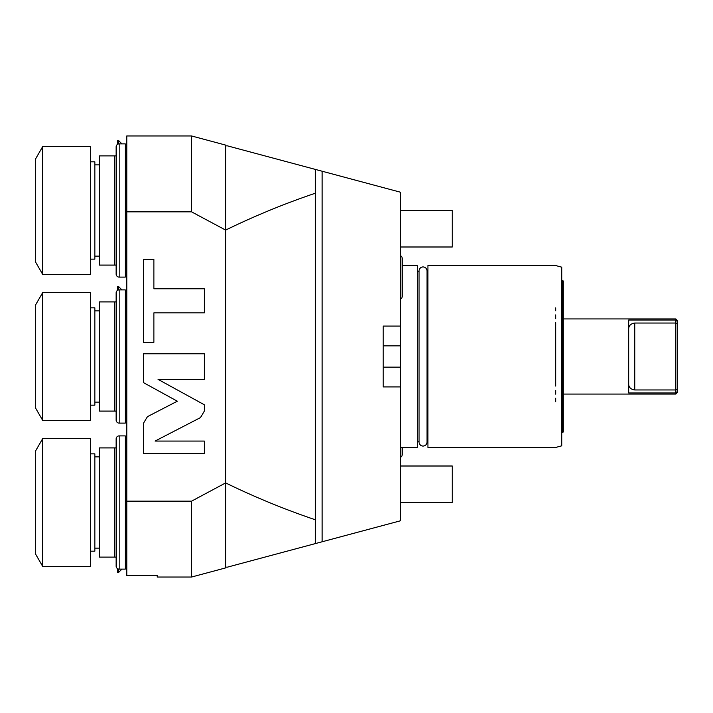 <?xml version="1.0" encoding="UTF-8"?>
<svg xmlns="http://www.w3.org/2000/svg" width="713" height="713" viewBox="0 0 713 713"><rect width="100%" height="100%" fill="white"/><g stroke="black" fill="none" stroke-linecap="round" stroke-linejoin="round"><path stroke-width="1.07" d="M400.546 367.15L400.546 520.757L315.378 543.582L315.378 169.418L400.546 192.243L400.546 326.082L383.211 326.082L383.211 386.918L383.211 367.15L400.546 367.15L400.546 326.082M315.378 169.418L227.42 145.853L225.638 145.853L225.638 567.147L227.42 567.147L315.378 543.582M400.546 386.918L383.211 386.918M191.583 211.85L191.583 135.969L126.78 135.969L126.78 211.85L191.583 211.85L225.638 230.085C254.799 215.87 284.71 203.579 315.378 193.205M191.583 135.969L225.638 145.096L225.638 145.853M315.378 519.795C284.71 509.421 254.799 497.13 225.638 482.915L191.583 501.15L191.583 577.031L225.638 567.904L225.638 567.147M126.78 211.85L126.78 501.15L191.583 501.15M147.475 416.642L143.509 423.148L143.509 453.726L204.346 453.726L204.346 441.071L155.069 441.071L200.389 417.64L204.346 411.125L204.346 404.779L158.081 379.378L204.346 379.378L204.346 353.782L143.509 353.782L143.509 382.64L177.323 401.205L147.475 416.642M153.874 312.864L204.346 312.864L204.346 288.774L153.874 288.774L153.874 259.274L143.509 259.274L143.509 342.365L153.874 342.365L153.874 312.864M126.78 501.15L126.78 575.507L157.199 575.507L157.199 577.031L191.583 577.031M125.265 437.871L126.78 437.871M125.265 567.147L126.78 567.147M125.265 569.126L125.265 435.893L119.178 435.893A3.039 3.039 0 0 0 116.139 438.932L116.139 566.077A3.039 3.039 0 0 0 119.178 569.126L125.265 569.126M114.615 557.111L114.615 447.907L99.41 447.907L99.41 557.111L116.139 557.111M114.615 447.907L116.139 447.907M99.41 456.881L94.847 456.881M99.41 548.137L94.847 548.137M90.399 453.842L94.847 453.842L94.847 551.176L90.399 551.176M90.399 566.38L90.399 438.629L42.673 438.629L35.65 450.794L35.65 554.215L42.673 566.38L90.399 566.38M42.673 566.38L42.673 438.629M125.265 291.858L126.78 291.858M125.265 421.142L126.78 421.142M125.265 423.112L125.265 289.888L119.178 289.888A3.039 3.039 0 0 0 116.139 292.927L116.139 420.073A3.039 3.039 0 0 0 119.178 423.112L125.265 423.112M114.615 411.098L114.615 301.902L99.41 301.902L99.41 411.098L116.139 411.098M114.615 301.902L116.139 301.902M99.41 310.877L94.847 310.877M99.41 402.123L94.847 402.123M90.399 307.829L94.847 307.829L94.847 405.171L90.399 405.171M90.399 420.376L90.399 292.624L42.673 292.624L35.65 304.79L35.65 408.21L42.673 420.376L90.399 420.376M42.673 420.376L42.673 292.624M125.265 145.853L126.78 145.853M125.265 275.129L126.78 275.129M125.265 277.107L125.265 143.874L119.178 143.874A3.039 3.039 0 0 0 116.139 146.923L116.139 274.068A3.039 3.039 0 0 0 119.178 277.107L125.265 277.107M116.139 152.092L116.139 146.923L116.139 152.092M114.615 265.093L114.615 155.889L99.41 155.889L99.41 265.093L116.139 265.093M114.615 155.889L116.139 155.889M99.41 164.863L94.847 164.863M99.41 256.119L94.847 256.119M90.399 161.824L94.847 161.824L94.847 259.158L90.399 259.158M90.399 274.371L90.399 146.62L42.673 146.62L35.65 158.785L35.65 262.206L42.673 274.371L90.399 274.371M42.673 274.371L42.673 146.62M121.914 569.126L118.572 572.468L117.654 572.468L117.654 568.716A3.039 3.039 0 0 1 116.139 566.077L116.139 560.908M119.178 569.126L119.178 435.893A3.039 3.039 0 0 0 116.139 438.932L116.139 444.101M119.178 289.888L119.178 423.112A3.039 3.039 0 0 1 116.139 420.073L116.139 414.904M121.914 289.888L118.572 286.537L117.654 286.537L117.654 290.289A3.039 3.039 0 0 0 116.139 292.927L116.139 298.096M119.178 143.874L119.178 277.107A3.039 3.039 0 0 1 116.139 274.068M121.914 143.874L118.572 140.532L117.654 140.532L117.654 144.284A3.039 3.039 0 0 0 116.139 146.923M118.572 143.937L118.572 140.532M118.572 289.941L118.572 286.537M118.572 572.468L118.572 569.063M400.546 345.85L383.211 345.85L383.211 326.082M400.546 447.452L417.274 447.452L417.274 265.548L402.159 265.548M419.066 442.078A3.984 3.984 0 0 0 423.059 446.062A3.984 3.984 0 0 0 427.042 442.078L427.042 270.922A3.984 3.984 0 0 0 423.059 266.938A3.984 3.984 0 0 0 419.066 270.922L419.066 442.078M427.925 356.5L427.925 265.548L555.677 265.548L561.764 267.179L561.764 445.821L555.677 447.452L427.925 447.452L427.925 356.5M555.677 356.5L555.677 326.937M555.677 326.358L555.677 322.606M555.677 318.711L555.677 314.905M555.677 310.761L555.677 307.891M555.677 401.704L555.677 398.219M555.677 394.155L555.677 390.394M555.677 386.063L555.677 356.652M561.764 432.541L562.673 432.541L562.673 280.459L561.764 280.459M562.673 432.541L563.279 431.935L563.279 281.065L562.673 280.459M563.279 394.066L675.826 394.066L675.826 392.97L628.679 392.97L628.679 320.03L675.826 320.03L675.826 323.042L634.766 323.042C630.729 323.649 628.697 325.672 628.679 329.121M563.279 318.934L675.826 318.934L675.826 320.03L677.35 321.403L677.35 323.666L675.826 323.042L675.826 389.958L634.766 389.958C630.729 389.351 628.697 387.328 628.679 383.879M675.826 318.934L677.35 320.458L677.35 321.403M675.826 394.066L677.35 392.542L677.35 389.334L675.826 389.958L675.826 392.97L677.35 391.597M677.35 323.666L677.35 389.334M400.546 255.771A2.709 2.709 0 0 1 402.159 258.249L402.159 296.572A2.709 2.709 0 0 1 400.546 299.05M402.159 454.751L402.159 447.452L402.159 454.751A2.709 2.709 0 0 1 400.546 457.229M400.546 502.505L452.256 502.505L452.256 466.008L400.546 466.008M400.546 246.992L452.256 246.992L452.256 210.495L400.546 210.495M322.142 541.764L322.142 171.236M634.766 389.958L634.766 323.042M419.066 271.484L417.274 271.484M427.925 441.516L427.042 441.516M427.925 271.484L427.042 271.484M419.066 441.516L417.274 441.516"/></g></svg>
